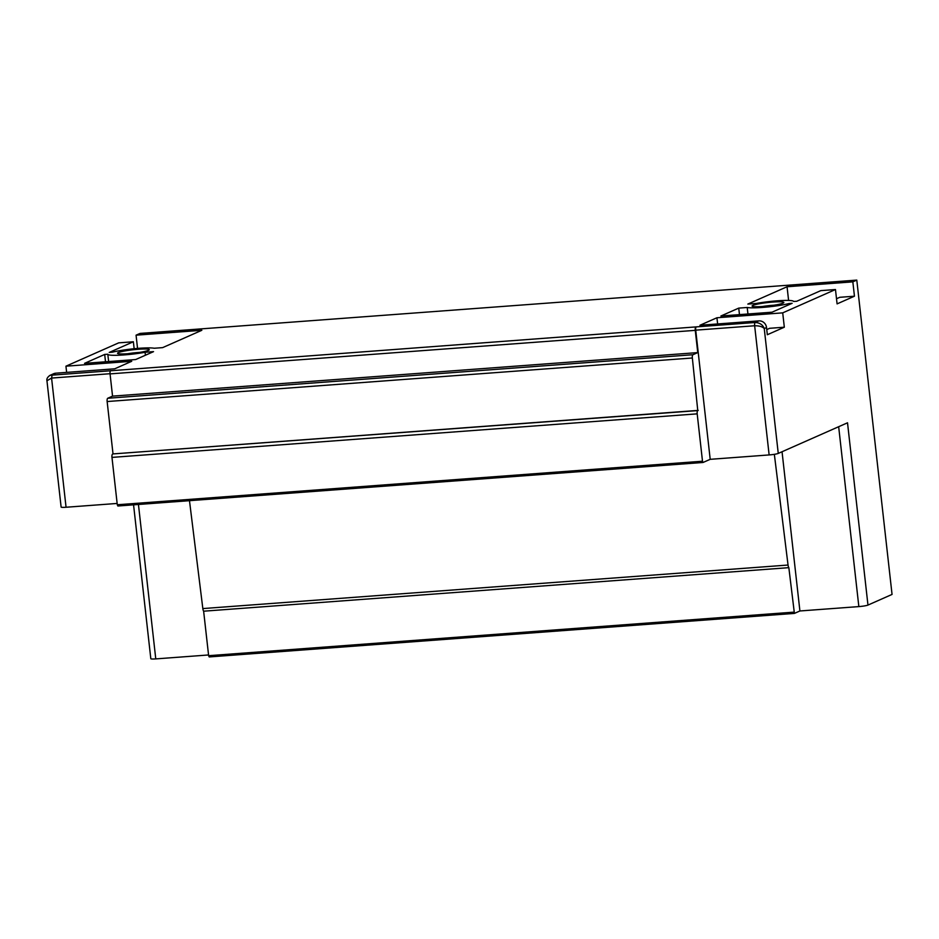 <?xml version="1.0" encoding="UTF-8"?>
<svg xmlns="http://www.w3.org/2000/svg" width="939" height="939" viewBox="0 0 939 939"><rect width="100%" height="100%" fill="white"/><g stroke="black" fill="none" stroke-linecap="round" stroke-linejoin="round"><path stroke-width="1.41" d="M49.708 375.494L53.664 373.722A7.266 6.831 66.1 0 1 55.8 373.194L114.722 368.804L131.718 361.292L65.941 366.187L118.701 342.852L133.361 341.761L109.229 352.43L112.351 352.207A23.968 2.606 -6.4 0 1 135.157 348.627A23.968 2.606 -6.4 0 1 154.16 348.252L162.623 347.63L201.85 330.282L136.061 335.176L140.017 333.427L856.791 280.104L852.835 281.853L787.058 286.747L747.831 304.083L756.294 303.461A23.968 2.606 -6.4 0 1 780.732 300.586A23.968 2.606 -6.4 0 1 793.561 301.454L796.683 301.29L820.815 290.62L835.475 289.529L782.715 312.863L716.927 317.758L699.931 325.27L758.865 320.88A7.266 6.831 66.1 0 1 766.529 327.547L767.327 334.73L784.323 327.206L769.663 328.298L766.752 329.589M766.529 327.547L764.252 328.556C762.491 326.678 759.287 325.739 754.651 325.763A2.911 0.939 -94.3 0 1 755.238 322.488C759.827 322.77 762.832 324.8 764.252 328.556L778.255 453.42L847.518 422.796L867.965 605.08L892.05 594.422L856.791 280.104M783.032 303.144A15.986 1.737 -6.4 0 0 783.772 302.675A15.986 1.737 -6.4 0 0 771.248 302.194A15.986 1.737 -6.4 0 0 752.878 305.386A15.986 1.737 -6.4 0 0 752.198 306.22A15.986 1.737 -6.4 0 0 766.388 306.173A15.986 1.737 -6.4 0 0 783.032 303.144M773.9 305.222A13.076 1.42 -6.4 0 0 762.386 306.513M50.096 375.295L696.304 326.878A2.911 0.939 -94.3 0 0 695.717 330.152L710.201 459.324L769.135 454.934A7.266 0.786 173.6 0 0 778.255 453.42M739.474 314.624L738.747 308.109L747.209 307.476A23.968 2.606 -6.4 0 0 766.212 307.112A23.968 2.606 -6.4 0 0 789.018 303.532L789.147 304.623M738.747 308.109L720.882 316.009L772.011 312.206L792.14 303.297L789.018 303.532M107.809 354.214A23.968 2.606 -6.4 0 0 107.809 354.273A23.968 2.606 -6.4 0 0 120.638 355.142A23.968 2.606 -6.4 0 0 145.076 352.278L153.538 351.644L135.674 359.543L84.557 363.346L104.687 354.437L107.809 354.214M148.491 350.353A15.986 1.737 -6.4 0 0 149.219 349.883A15.986 1.737 -6.4 0 0 136.707 349.402A15.986 1.737 -6.4 0 0 118.337 352.594A15.986 1.737 -6.4 0 0 117.645 353.428A15.986 1.737 -6.4 0 0 131.836 353.381A15.986 1.737 -6.4 0 0 148.491 350.353M836.508 298.743L839.783 297.299L854.455 296.208L837.083 303.884L835.475 289.529M788.596 300.445L787.058 286.747M717.631 323.955L716.927 317.758M782.715 312.863L784.323 327.206M747.209 307.476L747.937 313.99M852.835 281.853L854.455 296.208M697.759 352.594L112.551 396.129L110.051 373.886L695.259 330.352L697.759 352.594L692.935 354.731A2.911 0.939 -94.3 0 0 692.348 357.994L697.771 410.589A2.911 0.939 -94.3 0 0 697.184 413.853L702.501 461.225L703.065 462.469L710.201 459.324M50.072 375.307C47.513 377.055 46.481 378.875 46.95 380.764L51.575 378.065L66.059 507.248L117.14 503.445M66.059 507.248A7.266 0.786 173.6 0 1 61.117 507.048L46.95 380.776M867.965 605.08A7.266 0.786 173.6 0 1 858.845 606.594L799.911 610.972L794.406 613.402L788.842 567.661A3.686 1.197 -94.3 0 1 788.044 565.043L774.346 454.335M138.444 504.478L155.768 658.896L208.552 654.964M155.768 658.896A7.266 0.786 173.6 0 1 150.815 658.697L133.561 504.842M139.348 352.43A13.076 1.42 -6.4 0 0 127.833 353.721M112.551 396.129L107.727 398.265L692.935 354.731M692.348 357.994L107.14 401.54A2.911 0.939 -94.3 0 1 107.727 398.265M107.14 401.54L113.02 453.924L698.229 410.39M113.02 453.924L697.771 410.589M697.184 413.853L111.976 457.399A2.911 0.939 -94.3 0 1 112.563 454.124M111.976 457.399L117.293 504.759L702.501 461.225M55.8 373.194L52.161 374.802L51.575 378.065L110.027 373.722M703.006 462.469L117.856 506.004L117.293 504.759M189.478 500.675L202.836 608.578L788.044 565.043M788.842 567.661L203.634 611.195A3.686 1.197 -94.3 0 1 202.836 608.578M203.634 611.195L208.634 655.692L793.842 612.146M145.404 355.235L145.076 352.278M105.508 361.785L104.687 354.437M133.361 341.761L134.148 348.721M695.259 330.352A2.911 0.939 -94.3 0 1 695.846 327.077M110.051 373.886A2.911 0.939 -94.3 0 1 110.638 370.612M136.061 335.176L137.54 348.416M65.941 366.187L66.634 372.384M794.406 613.402L209.197 656.936L208.634 655.692M782.046 451.753L799.911 610.972M758.865 320.88L755.238 322.488L696.304 326.878M209.244 656.924L794.347 613.39M769.135 454.934L754.651 325.763L695.717 330.152M838.668 426.717L858.845 606.594M703.065 462.469L117.856 506.004M108.631 361.55L107.809 354.273"/></g></svg>
